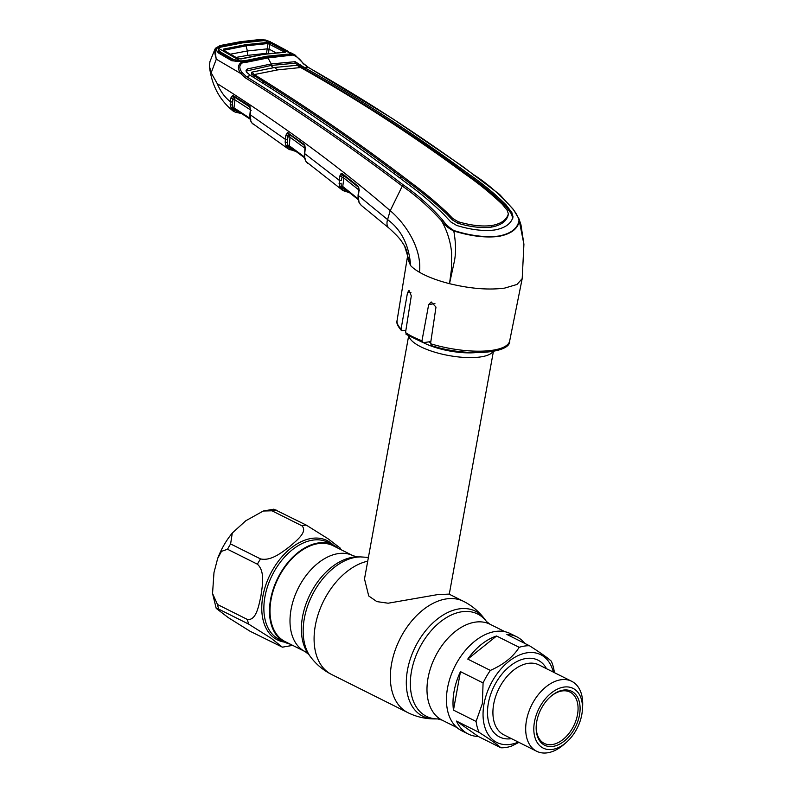 <?xml version="1.0" encoding="UTF-8"?>
<svg xmlns="http://www.w3.org/2000/svg" width="792" height="792" viewBox="0 0 792 792"><rect width="100%" height="100%" fill="white"/><g stroke="black" fill="none" stroke-linecap="round" stroke-linejoin="round"><path stroke-width="1.19" d="M271.082 599.415A53.599 34.482 -63.4 0 1 333.056 545.708L353.054 555.707A53.599 34.482 -63.4 0 0 291.07 609.414A53.599 34.482 -63.4 0 0 305.078 651.588L285.09 641.579A53.599 34.482 -63.4 0 1 271.082 599.415M493.04 351.47A43.075 13.632 -169.7 0 1 480.803 356.895A43.075 13.632 -169.7 0 1 436.075 352.569A43.075 13.632 -169.7 0 1 408.959 336.184M408.642 335.996L364.498 578.942L368.735 595.98L376.863 601.603L388.139 603.217L437.6 594.604L449.054 594.109L463.518 601.346A62.212 40.026 -63.4 0 0 391.585 663.686A62.212 40.026 -63.4 0 0 407.84 712.632L331.591 674.477A62.212 40.026 -63.4 0 1 315.335 625.532A62.212 40.026 -63.4 0 1 367.716 561.191M260.905 596.089C258.796 605.484 256.351 620.76 247.371 619.453L217.473 604.494L212.543 593.456L213.979 572.616L217.681 558.409L221.483 551.371L227.512 549.252L257.41 564.201C265.34 571.418 262.271 586.308 260.905 596.089M248.648 624.106L271.22 638.293L282.397 647.173L250.064 631.254L228.274 617.611L216.206 608.365L218.75 609.147L248.648 624.106A64.607 41.56 -63.4 0 1 247.371 619.453M338.125 548.242A54.321 34.937 116.6 0 0 333.382 545.064A54.321 34.937 116.6 0 0 270.577 599.494A54.321 34.937 116.6 0 0 284.773 642.223A54.321 34.937 116.6 0 0 290.159 644.114M263.281 511.018L271.963 510.791L301.851 525.749C308.098 531.818 296.446 540.679 289.684 546.589C282.2 552.103 271.171 561.36 260.499 558.895L230.601 543.936L232.294 533.026L245.787 520.76L263.281 511.018L273.893 509.167L306.227 525.086L328.017 538.728L340.085 547.975L340.699 549.529M468.28 734.045A54.321 34.937 116.6 0 0 478.309 736.481L500.92 747.797C497.307 744.49 490.03 739.352 479.101 732.392L456.489 721.076A54.321 34.937 116.6 0 0 468.28 734.045L461.726 730.759A54.321 34.937 -63.4 0 1 447.529 688.03A54.321 34.937 -63.4 0 1 510.345 633.6L516.899 636.887A54.321 34.937 116.6 0 0 506.87 634.442L529.482 645.757C540.431 652.727 547.708 657.865 551.301 661.162A54.321 34.937 -63.4 0 1 554.321 672.121L554.36 672.616M460.469 671.626A54.321 34.937 116.6 0 0 454.083 691.307A54.321 34.937 116.6 0 0 453.469 710.117L476.081 721.433L482.368 703.573L483.08 682.932L460.469 671.626L453.469 710.117M483.08 682.932A54.321 34.937 -63.4 0 1 490.367 670.408C503.653 664.538 513.256 656.835 519.186 647.312L496.574 636.006A54.321 34.937 116.6 0 0 467.755 659.102L490.367 670.408M519.186 647.312A54.321 34.937 -63.4 0 1 529.482 645.757M524.858 643.441A54.321 34.937 116.6 0 0 516.899 636.887M518.324 742.084A49.054 31.551 -63.4 0 1 484.031 703.86A49.054 31.551 -63.4 0 1 518.314 655.499A49.054 31.551 -63.4 0 1 553.331 672.111M566.161 742.52L563.607 744.727A39.125 25.166 -63.4 0 1 536.689 751.271A39.125 25.166 -63.4 0 1 526.462 720.502A39.125 25.166 -63.4 0 1 571.705 681.298A39.125 25.166 -63.4 0 1 582.605 706.771L582.367 710.137A33.383 21.473 -63.4 0 1 581.793 714.661A33.383 21.473 -63.4 0 1 566.161 742.52A33.383 21.473 -63.4 0 1 541.827 747.321A33.383 21.473 -63.4 0 1 534.471 721.849A33.383 21.473 -63.4 0 1 562.033 687.446A33.383 21.473 -63.4 0 1 582.367 710.137M579.496 715.008A30.155 19.394 -63.4 0 1 554.598 746.084A30.155 19.394 -63.4 0 1 536.243 725.591A30.155 19.394 -63.4 0 1 536.758 721.502A30.155 19.394 -63.4 0 1 550.876 696.336A30.155 19.394 -63.4 0 1 572.854 692A30.155 19.394 -63.4 0 1 579.496 715.008M550.549 696.623A28.72 18.473 -63.4 0 1 569.992 692.079A28.72 18.473 -63.4 0 1 577.497 714.671A28.72 18.473 -63.4 0 1 544.302 743.441A28.72 18.473 -63.4 0 1 536.273 725.165M456.489 721.076L478.309 736.481M496.574 636.006L467.755 659.102M479.101 732.392A54.321 34.937 -63.4 0 1 476.081 721.433M518.928 742.391L511.216 746.232A54.321 34.937 -63.4 0 1 500.92 747.797M296.168 151.539L288.347 148.975A1.435 1.099 -55.6 0 1 288.328 148.955L289.664 149.638A1.435 1.099 -70.4 0 0 291.337 148.916L293.614 149.658M286.407 146.639L285.872 145.381A1.435 0.713 -24.9 0 0 287.397 145.144L288.031 146.738A1.435 1.188 -20.1 0 1 286.407 146.639L288.347 148.975A1.435 1.099 -55.6 0 0 290.139 148.302L291.337 148.916M289.228 146.461A1.435 1.109 114.5 0 1 289.258 146.47L289.228 146.461A1.435 1.109 114.5 0 0 288.031 146.738L292.109 149.015A1.435 1.099 108.8 0 1 292.298 148.698M288.189 148.856L252.005 123.097A1.435 1.049 -39.3 0 0 252.173 123.255L253.559 124.532M285.872 145.381L285.16 142.214A1.435 0.752 -3.1 0 0 287.258 142.204L287.397 145.144A1.435 0.554 -172.5 0 1 288.922 145.49L304.801 157.212M285.16 142.214L285.813 135.412A1.435 0.554 7.5 0 0 287.872 135.68L287.258 142.204L287.942 136.966A1.435 0.554 -172.5 0 1 290.001 137.234L289.268 146.49L305.197 158.261M285.813 135.412L287.357 132.62A1.435 1.109 79.9 0 0 288.238 133.749L287.942 136.966M288.803 133.907L290.001 137.234L304.91 148.163M288.238 133.749A1.435 1.109 116.6 0 1 288.684 133.838L304.484 145.391A1.435 1.089 117.4 0 1 304.653 145.57M287.357 132.62L304.039 144.362L304.811 145.857M304.831 145.352L305.267 148.46A1.435 0.515 -173.8 0 1 304.92 148.074L304.425 157.222L305.474 160.657A1.435 0.881 150.5 0 1 305.405 160.321M305.267 148.46L304.712 153.628A1.435 0.515 -173.8 0 1 304.366 153.232M349.609 192.723L343.52 190.763A1.435 1.099 -68.5 0 1 343.292 190.634L339.689 186.387L339.174 180.22L304.712 153.628L304.722 157.618A1.435 0.782 171.4 0 1 304.425 157.222M304.722 157.618L304.969 159.004A1.435 0.96 167.9 0 1 304.673 158.568M304.969 159.004L305.682 160.865A1.435 0.881 150.5 0 1 305.474 160.657L306.088 161.637A1.435 1.03 145 0 1 305.969 161.37M305.682 160.865L306.266 161.825A1.435 1.03 145 0 1 306.088 161.637L342.639 190.337A1.435 1.109 -60 0 0 344.332 189.605L347.064 190.694M306.266 161.825L307.712 163.34M288.357 132.878A1.435 0.901 125.8 0 0 288.605 133.799A1.435 0.901 125.8 0 0 288.684 133.848M304.039 144.362A1.435 0.891 126.6 0 0 304.267 145.273A1.435 0.891 126.6 0 0 304.346 145.322M304.504 157.727L289.377 146.55M292.802 149.064L292.109 149.015M343.52 190.763A1.435 1.099 -68.5 0 0 345.025 189.941M342.639 190.337A1.435 1.109 -60 0 1 342.53 190.258L341.827 189.783M340.204 187.635A1.435 1.178 -19.8 0 0 341.837 187.763L345.965 190.248A1.435 1.099 110.5 0 1 346.134 189.951M339.689 186.387A1.435 0.713 -24.3 0 0 341.223 186.169L341.837 187.763A1.435 1.109 116.5 0 1 343.055 187.516L343.055 187.516A1.435 1.109 116.5 0 1 343.084 187.526M346.589 190.318L345.965 190.248M338.996 183.2A1.435 0.752 -2.8 0 0 341.105 183.2L341.223 186.169A1.435 0.544 -172.1 0 1 342.738 186.506L343.055 187.516M339.728 176.2L341.134 173.458A1.435 1.099 70.9 0 0 342.104 174.577L341.788 176.477A1.435 0.544 7.9 0 1 339.728 176.2L339.174 180.22A1.435 0.544 7.9 0 0 341.233 180.507L341.847 177.794A1.435 0.544 -172.1 0 1 343.906 178.071L342.738 186.506L358.469 199.089M341.134 173.458L342.372 173.715A1.435 0.871 128.2 0 0 342.56 174.616A1.435 0.871 128.2 0 0 342.639 174.666L342.104 174.577A1.435 1.109 118.6 0 1 342.679 174.676M342.52 174.587L358.043 186.902A1.435 0.861 128.7 0 0 358.123 186.952L342.639 174.666M342.372 173.715L357.865 186.021A1.435 0.861 128.7 0 0 358.043 186.902L358.123 186.952M357.865 186.021L358.459 187.506M342.807 174.755L343.906 178.071L359.439 190.417M341.847 177.794L341.233 180.507M358.152 199.554L343.203 187.615M359.123 189.427L358.627 187.575A1.435 1.089 -60.7 0 0 358.528 187.318M358.697 187.169L359.043 190.13A1.435 0.515 -173.6 0 1 358.687 189.733A1.435 0.515 -173.6 0 1 359.093 189.427M359.043 190.13L358.43 195.644A1.435 0.515 -173.6 0 1 358.073 195.248L358.093 199.168L359.083 202.584A1.435 0.891 152.4 0 1 359.014 202.247M246.074 71.102L271.171 65.439L271.428 63.914L247.302 68.954L246.035 70.29L246.817 72.409L250.549 75.507L246.421 76.606C299.059 109.425 351.4 145.56 403.425 185.021C417.236 194.515 430.323 206.167 442.678 220.008L441.56 220.82C429.106 207.108 416.008 195.525 402.277 186.08L390.218 210.702L387.565 219.592L358.43 195.644L358.4 199.564A1.435 0.772 172.2 0 1 358.093 199.168M358.4 199.564L359.281 202.811L361.241 205.356L388.862 228.007C402.049 239.907 401.623 241.926 404.504 245.777L404.504 245.777C407.227 251.361 408.147 255.41 407.276 257.935L410.632 265.607L404.504 245.787M388.862 228.007A14.355 8.069 130 0 1 387.565 219.592C401.356 229.749 409.038 245.084 410.632 265.607A58.39 18.483 10.3 0 0 419.433 272.24C422.265 249.025 405.682 223.661 390.218 210.702C338.728 166.29 281.061 123.928 217.226 83.615C220.483 91.426 224.849 97.426 230.323 101.633L230.779 98.04L232.759 95.317L249.371 105.91L250.718 110.088L250.252 114.791L285.298 139.303A1.435 0.554 7.5 0 0 287.367 139.58M359.736 203.613A1.435 1.01 148.2 0 1 359.449 203.118M442.678 220.008C445.46 224.205 449.203 227.72 453.895 230.531L453.786 230.977C455.816 242.253 456.053 252.123 454.529 260.578L449.51 283.675C470.379 288.714 488.793 290.179 504.742 288.08L516.998 284.457L522.195 278.626L523.918 244.282L520.958 224.76L519.008 218.909L519.017 220.641C518.354 217.216 516.384 213.444 513.087 209.316C501.098 195.426 487.813 183.793 473.23 174.418C419.701 135.185 364.617 99.465 307.999 67.261L302.98 63.33C299.97 58.964 296.564 56.212 292.753 55.074L268.161 57.895L246.134 62.34L242.708 62.677L242.075 61.934C237.729 64.489 237.273 68.34 240.689 73.488L216.305 59.192L211.167 72.805L217.226 83.615M406.88 334.501L405.524 332.561A57.222 18.107 10.3 0 0 421.968 340.778L428.68 304.564L431.185 301.95L435.986 307.078L430.531 343.718L432.006 345.649L431.412 345.609C467.102 357.182 510.83 353.39 509.672 340.986L522.195 278.626M421.968 340.778L423.265 342.698L430.264 341.639L430.957 340.857M406.058 334.333L423.265 342.698M405.524 332.561L411.305 295.871L409.018 290.357L407.484 292.822L401.089 328.987L401.465 330.581L405.86 330.383M523.918 244.282L519.324 221.027C517.75 229.007 510.83 234.135 498.574 236.402C485.615 237.986 470.695 236.184 453.786 230.977C448.658 228.482 444.579 225.096 441.56 220.82C447.114 230.7 450.47 241.312 451.608 252.648L451.45 269.27L449.51 283.675C437.332 280.556 427.304 276.745 419.433 272.24M453.895 230.531C470.596 235.798 485.437 237.65 498.425 236.085C510.583 233.858 517.443 228.71 519.017 220.641M403.425 185.021L402.277 186.08C350.272 146.639 297.94 110.543 245.263 77.774L240.689 73.488L242.134 72.567L246.421 76.606A1.435 0.921 121.9 0 0 245.263 77.774M250.549 75.507C303.267 108.108 355.598 144.213 407.543 183.813C419.908 192.723 431.937 202.871 443.639 214.236L450.747 221.879L456.637 225.443C471.012 229.828 483.694 231.343 494.663 229.977C505.078 228.096 511.206 223.72 513.038 216.879L511.87 212.602L505.999 204.772C494.455 193.377 482.219 183.269 469.27 174.438C415.79 135.066 360.746 99.376 304.148 67.37L307.999 67.261A1.435 0.861 119.7 0 1 308.306 67.33L392.545 118.622L461.944 165.934L499.633 194.476L513.384 209.474L519.008 218.909M399.386 177.665L401.564 177.081L410.909 184.14C423.195 193.129 435.224 203.158 446.995 214.256L452.39 219.929L457.875 223.235C470.537 227.007 481.714 228.294 491.416 227.096L491.674 225.542C482.001 226.75 470.824 225.463 458.152 221.71L452.678 218.434L452.39 219.929M277.804 69.874A23.928 16.681 81.4 0 1 274.567 67.498L297.03 65.291L300.663 67.528L277.804 69.874L254.262 74.567C306.989 106.999 359.301 143.065 411.177 182.774C423.443 191.773 435.481 201.782 447.272 212.81L452.678 218.434M300.663 67.528C357.271 99.356 412.295 135.016 465.706 174.497C478.556 183.407 490.793 193.387 502.445 204.435L507.078 210.167L508.375 213.771L508.038 215.622L508.286 214.097C506.415 220.057 500.881 223.879 491.674 225.542M508.038 215.622C506.177 221.592 500.633 225.423 491.416 227.096M274.567 67.498L251.797 72.161L254.262 74.567M401.564 177.081L394.683 171.884C353.895 141.293 312.83 112.929 271.488 86.783L251.599 74.171L251.797 72.161M512.731 218.414L511.573 214.117L505.712 206.227C494.198 194.753 481.962 184.615 469.003 175.804L452.4 163.597C434.155 150.43 413.295 136.214 389.812 120.948C367.369 106.415 346.797 93.743 322.542 79.467L315.295 75.25L314.236 75.27M452.4 163.597L450.965 163.617M321.493 79.487L322.542 79.467M302.792 68.726L303.831 68.686L299.861 65.716L294.931 63.202L271.171 65.439A25.364 17.681 81.4 0 0 273.111 67.716M315.295 75.25L303.831 68.686L304.148 67.37M251.965 76.379L253.945 75.893L254.202 74.537M271.488 86.783L269.468 87.328M394.376 173.884L394.683 171.884M262.657 83.031L264.637 82.497M289.931 54.658A1.435 1.099 58.7 0 1 290.149 54.46L267.082 57.073A1.435 1 81.6 0 1 268.161 57.895A23.928 16.681 81.4 0 0 271.428 63.914L295.188 61.677L304.088 67.33M511.573 214.117L511.87 212.602M458.023 168.755L459.479 168.726M242.708 62.677C239.075 64.934 238.887 68.231 242.134 72.567M243.649 62.429A1.435 0.822 -81.1 0 0 243.055 61.568A1.435 0.822 -81.1 0 0 242.877 61.568M242.609 61.697A1.435 0.822 -81.1 0 0 242.431 61.865A1.435 0.564 -92.4 0 1 242.768 61.548L241.52 61.558C242.59 61.667 233.026 61.42 232.957 60.43L220.087 52.995L218.275 50.995L218.434 48.678L217.364 47.708L219.602 46.609L241.263 42.342L262.558 40.085L266.062 40.313L272.29 42.827M246.134 62.34L244.579 61.835M245.055 61.519L267.072 57.073M268.161 57.895L266.558 57.39A1.435 1 81.6 0 1 266.775 57.192M288.179 55.212L289.822 55.707M290.149 54.46A1.435 1.099 58.7 0 1 291.832 55.113M292.189 54.331L295.089 55.034L291.882 53.302L292.753 55.074M270.448 41.788L265.667 40.095L266.251 41.422M265.667 40.095L265.043 40.719L265.667 40.095L259.657 39.699A1.435 1.03 -94.1 0 0 259.222 39.6L265.548 40.016L272.349 42.857M290.426 54.351L290.03 53.737M290.337 54.43L291.268 54.361A1.435 1.297 68.1 0 0 290.357 54.351L290.515 54.282M242.768 61.548A1.435 0.564 -92.4 0 1 243.025 61.687L231.848 60.766L218.929 53.292L220.414 53.45M218.929 53.292C216.503 51.262 215.988 49.401 217.364 47.708L215.474 48.243C214.385 50.252 214.652 53.826 216.256 58.954L216.256 58.954C215.226 53.44 215.454 49.619 216.968 47.49L220.651 45.619A1.435 0.96 -102.8 0 0 220.126 45.53L215.474 48.243M231.848 60.766L233.313 60.905M241.263 61.885L242.431 61.865M259.657 39.699L240.362 41.867L220.651 45.619M259.222 39.6L239.887 41.778L220.126 45.53M215.028 49.015L209.949 61.558L209.395 66.073L211.167 72.805M251.866 122.849A1.435 1.049 -39.3 0 0 252.005 123.097L251.123 121.849A1.435 0.871 -31.8 0 0 251.341 122.047L252.173 123.255M251.044 121.522A1.435 0.871 -31.8 0 0 251.123 121.849L250.292 119.859A1.435 1 -12.9 0 0 250.619 120.325L251.341 122.047M250.401 119.265A1.435 1 -12.9 0 0 250.292 119.859M250.836 119.592L234.412 108.87L233.967 107.841L250.331 118.513M250.737 119.543L234.412 108.87M251.153 110.316L234.967 99.891L233.967 107.841A1.435 0.564 -172.8 0 0 232.452 107.514L233.125 109.108L235.016 110.464L239.233 111.969M241.827 113.652L235.224 112.117A1.435 1.099 -73.3 0 1 234.976 111.999L231.502 109.029L230.195 104.702A1.435 0.772 -4.1 0 0 232.284 104.663L232.917 99.634A1.435 0.564 -172.8 0 1 234.967 99.891L233.64 96.525M232.759 95.317A1.435 1.049 -77.6 0 0 233.392 96.426L232.373 101.891L232.452 107.514A1.435 0.723 -25.8 0 1 230.947 107.761M231.502 109.029A1.435 1.198 -20.9 0 0 233.125 109.108A1.435 1.099 111.8 0 1 234.303 108.821L234.274 108.801M232.373 101.891A1.435 0.564 -172.8 0 1 230.323 101.633L230.195 104.702M232.917 99.634L232.828 98.297A1.435 0.564 -172.8 0 1 230.779 98.04M233.392 96.426A1.435 1.109 113.8 0 1 233.521 96.466A1.435 0.921 -58 0 1 233.224 95.515M249.807 106.93L233.61 96.515A1.435 0.921 -58 0 1 233.531 96.475L249.658 106.861A1.435 0.911 -56.5 0 1 249.371 105.91M237.986 111.167L237.204 111.157A1.435 1.099 106.4 0 1 237.412 110.801M237.204 111.157L235.016 110.464A1.435 1.099 -53.8 0 1 233.204 111.118L233.274 111.167C219.542 100.218 211.583 85.18 209.395 66.073M232.7 108.553L233.571 108.811L233.769 107.752M250.302 118.681A1.435 0.792 -8.9 0 1 249.975 118.275L249.896 114.394A1.435 0.525 5.7 0 0 250.252 114.791L250.619 120.325M249.896 114.394L250.371 109.692A1.435 0.525 5.7 0 0 250.718 110.088M250.094 107.247A1.435 0.574 -34.4 0 1 249.916 107.138A1.435 0.574 -34.4 0 1 250.025 106.583M220.968 53.509L220.542 52.015L233.442 59.469L233.828 60.826M289.021 54.846L290.367 53.341L267.369 41.026L274.26 43.857L287.942 51.193L290.367 53.341L287.654 54.945M236.046 57.42L247.47 55.381L266.508 53.341L267.993 43.53L246.371 45.778L224.334 50.163A1.435 0.97 -104 0 0 223.591 49.084L245.668 44.689L267.34 42.441L270.755 43.293L285.407 51.133L285.457 52.222A1.435 1.04 -92.9 0 0 285.021 52.114L262.964 54.292L240.461 58.875A1.435 0.96 76.1 0 1 241.006 58.964L237.362 58.42L223.542 50.46L223.591 49.084M245.668 44.689L247.411 50.965L230.452 54.173M247.47 55.381L247.411 50.965L267.33 48.847A1.435 0.505 7.2 0 0 269.052 49.134L268.468 53.678M270.755 43.293A1.435 0.881 117.9 0 0 269.686 44.104L269.052 49.134L275.834 52.737M232.64 108.405L233.6 108.653M233.224 108.573L233.392 107.623M267.369 41.026L263.459 40.659L242.312 42.907L220.78 47.134L218.681 48.421L218.651 49.946L220.542 52.015M233.442 59.469L240.402 60.934L218.681 48.421M244.114 61.637L244.827 60.707L240.402 60.934M244.827 60.707L266.765 56.242L266.003 57.242M266.765 56.242L288.298 54.103M237.362 58.42A1.435 0.931 120.2 0 1 237.887 58.489L224.067 50.52A1.435 0.941 119.7 0 0 223.542 50.46M285.457 52.222L263.449 54.391L241.006 58.964M267.34 42.441A1.435 1.03 87 0 1 267.993 43.53L284.318 51.945A1.435 0.881 118.4 0 1 285.407 51.133M269.052 49.114A1.435 0.505 7.1 0 1 267.33 48.847M224.789 50.936L224.334 50.163M456.984 727.591L442.055 720.116L437.728 718.918A57.212 36.798 -63.4 0 1 411.484 671.329A57.212 36.798 -63.4 0 1 444.48 618.849A57.212 36.798 -63.4 0 1 486.466 621.492L484.496 618.859C478.863 611.404 471.874 605.563 463.518 601.346M437.728 718.918L434.432 718.918A58.757 37.788 -63.4 0 1 407.484 670.042A58.757 37.788 -63.4 0 1 441.382 616.146A58.757 37.788 -63.4 0 1 484.496 618.859M360.677 556.915L357.39 556.915A57.212 36.798 -63.4 0 0 302.524 616.819A57.212 36.798 -63.4 0 0 308.642 654.331L310.613 656.964A58.757 37.788 -63.4 0 1 304.336 618.433A58.757 37.788 -63.4 0 1 360.677 556.915L368.409 557.419M442.055 720.116A53.599 34.482 -63.4 0 1 428.056 677.952A53.599 34.482 -63.4 0 1 490.03 624.244L486.466 621.492M430.68 342.708A38.283 12.118 -169.7 0 1 428.65 341.887M474.982 352.668A39.412 12.474 -169.7 0 1 423.433 342.679M284.566 642.124A55.529 35.719 -63.4 0 1 262.875 596.198A55.529 35.719 -63.4 0 1 292.901 546.658A55.529 35.719 -63.4 0 1 333.175 544.965M333.382 545.064L327.759 542.253A54.321 34.937 116.6 0 0 264.954 596.683A54.321 34.937 116.6 0 0 279.15 639.411L284.773 642.223M217.473 604.494A64.607 41.56 116.6 0 0 218.75 609.147M276.329 510.127A64.607 41.56 116.6 0 0 271.963 510.791M301.851 525.749A64.607 41.56 -63.4 0 1 306.227 525.086M230.601 543.936A64.607 41.56 116.6 0 0 227.512 549.252M257.41 564.201A64.607 41.56 -63.4 0 1 260.499 558.895M571.705 681.298L538.936 664.904A39.125 25.166 116.6 0 0 493.693 704.098A39.125 25.166 116.6 0 0 503.92 734.877L536.689 751.271M511.493 738.669A42.956 27.631 -63.4 0 1 488.357 703.207A42.956 27.631 -63.4 0 1 514.909 662.686A42.956 27.631 -63.4 0 1 546.51 668.696M430.531 343.718A57.222 18.107 10.3 0 0 492.575 350.252A57.222 18.107 10.3 0 0 509.672 340.986M428.68 304.564L434.937 303.613M401.465 330.581C397.614 326.076 396.148 322.73 397.079 320.522A57.222 18.107 10.3 0 0 401.089 328.987M407.484 292.822L410.959 292.298M473.814 175.22L473.23 174.418L473.814 175.22M513.424 209.91L513.087 209.316L513.424 209.91M446.995 214.256L447.272 212.81M457.875 223.235L458.152 221.71M410.909 184.14L411.177 182.774M247.045 70.478L247.302 68.954M294.931 63.202L295.188 61.677M299.861 65.716L300.138 64.31M469.003 175.804L469.27 174.438M505.712 206.227L505.999 204.772M303.316 63.974L302.98 63.33M233.274 111.167L235.224 112.117A1.435 1.099 -73.3 0 0 236.62 111.256M232.848 98.386L232.729 99.059M262.439 54.618L263.449 54.391L262.439 54.618M308.642 654.331L305.078 651.588M504.959 631.709L490.03 624.244M357.39 556.915L353.054 555.707M331.591 674.477C323.245 670.27 316.246 664.429 310.613 656.964M434.432 718.918C425.086 718.879 416.216 716.79 407.84 712.632M493.406 351.4L449.272 594.218M282.397 647.173L293.01 645.322M216.206 608.365L212.543 593.456M217.681 558.409C221.225 549.084 226.096 540.619 232.294 533.026M304.692 145.51L304.098 145.075M304.633 145.758L304.92 148.074M288.605 133.799L304.267 145.273M358.895 200.168L343.094 187.546M358.687 189.733L358.073 195.248M359.548 203.415L361.241 205.356M397.079 320.522L407.286 257.845M295.089 55.034L303.316 63.409L308.306 67.33M243.055 61.568L245.045 61.519M291.882 53.302L290.1 52.5M250.371 109.692L249.916 107.138M219.77 52.787L218.651 49.946M237.887 58.489L240.461 58.875"/></g></svg>
